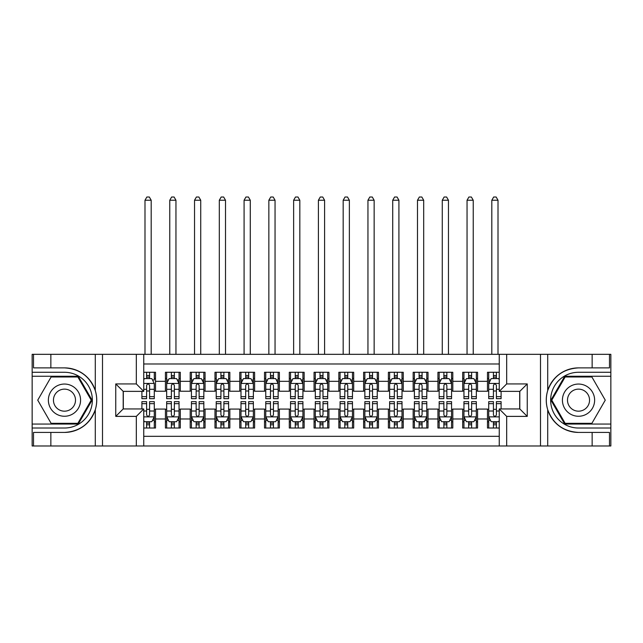 <?xml version="1.0" encoding="UTF-8"?>
<svg xmlns="http://www.w3.org/2000/svg" width="643" height="643" viewBox="0 0 643 643"><rect width="100%" height="100%" fill="white"/><g stroke="black" fill="none" stroke-linecap="round" stroke-linejoin="round"><path stroke-width="0.96" d="M143.751 445.985L499.249 445.985L499.249 408.948L519.809 408.948L519.809 391.362L499.249 391.362L499.249 354.325L143.751 354.325L143.751 391.362L123.191 391.362L123.191 408.948L143.751 408.948L143.751 445.985L50.853 445.985L50.853 432.426L64.477 432.426C79.644 431.509 89.916 423.946 95.293 409.736C97.181 403.354 97.181 396.964 95.293 390.574C89.916 376.364 79.644 368.801 64.477 367.884L50.853 367.884L50.853 354.325L32.15 354.325L32.15 424.058L78.277 424.058L92.086 400.155L78.277 376.251L32.15 376.251M499.249 372.281L487.482 372.281L487.482 381.323L477.572 381.323L477.572 391.233L487.482 391.233L487.482 381.323M477.572 381.323L477.572 372.281L462.703 372.281L462.703 381.323L452.801 381.323L452.801 391.233L462.703 391.233L462.703 381.323M452.801 381.323L452.801 372.281L437.931 372.281L437.931 381.323L428.021 381.323L428.021 391.233L437.931 391.233L437.931 381.323M428.021 381.323L428.021 372.281L413.16 372.281L413.16 381.323L403.249 381.323L403.249 391.233L413.16 391.233L413.16 381.323M403.249 381.323L403.249 372.281L388.388 372.281L388.388 381.323L378.478 381.323L378.478 391.233L388.388 391.233L388.388 381.323M378.478 381.323L378.478 372.281L363.616 372.281L363.616 381.323L353.706 381.323L353.706 391.233L363.616 391.233L363.616 381.323M353.706 381.323L353.706 372.281L338.845 372.281L338.845 381.323L328.935 381.323L328.935 391.233L338.845 391.233L338.845 381.323M328.935 381.323L328.935 372.281L314.065 372.281L314.065 381.323L304.155 381.323L304.155 391.233L314.065 391.233L314.065 381.323M304.155 381.323L304.155 372.281L289.294 372.281L289.294 381.323L279.384 381.323L279.384 391.233L289.294 391.233L289.294 381.323M279.384 381.323L279.384 372.281L264.522 372.281L264.522 381.323L254.612 381.323L254.612 391.233L264.522 391.233L264.522 381.323M254.612 381.323L254.612 372.281L239.751 372.281L239.751 381.323L229.84 381.323L229.84 391.233L239.751 391.233L239.751 381.323M229.84 381.323L229.84 372.281L214.979 372.281L214.979 381.323L205.069 381.323L205.069 391.233L214.979 391.233L214.979 381.323M205.069 381.323L205.069 372.281L190.199 372.281L190.199 381.323L180.297 381.323L180.297 391.233L190.199 391.233L190.199 381.323M180.297 381.323L180.297 372.281L165.428 372.281L165.428 391.233L155.518 391.233L155.518 372.281L143.751 372.281M143.751 428.021L155.518 428.021L155.518 409.077L165.428 409.077L165.428 428.021L180.297 428.021L180.297 409.077L190.199 409.077L190.199 418.979L180.297 418.979M190.199 418.979L190.199 428.021L205.069 428.021L205.069 409.077L214.979 409.077L214.979 418.979L205.069 418.979M214.979 418.979L214.979 428.021L229.84 428.021L229.84 409.077L239.751 409.077L239.751 418.979L229.84 418.979M239.751 418.979L239.751 428.021L254.612 428.021L254.612 409.077L264.522 409.077L264.522 418.979L254.612 418.979M264.522 418.979L264.522 428.021L279.384 428.021L279.384 409.077L289.294 409.077L289.294 418.979L279.384 418.979M289.294 418.979L289.294 428.021L304.155 428.021L304.155 409.077L314.065 409.077L314.065 418.979L304.155 418.979M314.065 418.979L314.065 428.021L328.935 428.021L328.935 409.077L338.845 409.077L338.845 418.979L328.935 418.979M338.845 418.979L338.845 428.021L353.706 428.021L353.706 409.077L363.616 409.077L363.616 418.979L353.706 418.979M363.616 418.979L363.616 428.021L378.478 428.021L378.478 409.077L388.388 409.077L388.388 418.979L378.478 418.979M388.388 418.979L388.388 428.021L403.249 428.021L403.249 409.077L413.16 409.077L413.16 418.979L403.249 418.979M413.16 418.979L413.16 428.021L428.021 428.021L428.021 409.077L437.931 409.077L437.931 418.979L428.021 418.979M437.931 418.979L437.931 428.021L452.801 428.021L452.801 409.077L462.703 409.077L462.703 418.979L452.801 418.979M462.703 418.979L462.703 428.021L477.572 428.021L477.572 409.077L487.482 409.077L487.482 418.979L477.572 418.979M499.249 363.986L143.751 363.986M143.751 436.324L499.249 436.324M487.482 418.979L487.482 428.021L499.249 428.021M123.311 391.362L123.311 408.948M519.689 408.948L519.689 391.362M146.604 378.478L149.578 378.478M154.28 378.478L155.518 378.478M146.604 390.992L149.578 390.992M154.28 390.992L155.518 390.992M146.604 409.318L149.578 409.318M154.28 409.318L155.518 409.318M146.604 421.832L149.578 421.832M154.28 421.832L155.518 421.832M165.428 390.992L166.666 390.992M171.376 390.992L174.349 390.992M179.051 390.992L180.297 390.992M165.428 378.478L166.666 378.478M171.376 378.478L174.349 378.478M179.051 378.478L180.297 378.478M165.428 409.318L166.666 409.318M171.376 409.318L174.349 409.318M179.051 409.318L180.297 409.318M165.428 421.832L166.666 421.832M171.376 421.832L174.349 421.832M179.051 421.832L180.297 421.832M190.199 409.318L191.437 409.318M196.147 409.318L199.121 409.318M203.831 409.318L205.069 409.318M190.199 421.832L191.437 421.832M196.147 421.832L199.121 421.832M203.831 421.832L205.069 421.832M190.199 378.478L191.437 378.478M196.147 378.478L199.121 378.478M203.831 378.478L205.069 378.478M190.199 390.992L191.437 390.992M196.147 390.992L199.121 390.992M203.831 390.992L205.069 390.992M214.979 409.318L216.217 409.318M220.919 409.318L223.893 409.318M228.603 409.318L229.84 409.318M214.979 421.832L216.217 421.832M220.919 421.832L223.893 421.832M228.603 421.832L229.84 421.832M214.979 378.478L216.217 378.478M220.919 378.478L223.893 378.478M228.603 378.478L229.84 378.478M214.979 390.992L216.217 390.992M220.919 390.992L223.893 390.992M228.603 390.992L229.84 390.992M239.751 409.318L240.988 409.318M245.69 409.318L248.664 409.318M253.374 409.318L254.612 409.318M239.751 421.832L240.988 421.832M245.69 421.832L248.664 421.832M253.374 421.832L254.612 421.832M239.751 378.478L240.988 378.478M245.69 378.478L248.664 378.478M253.374 378.478L254.612 378.478M239.751 390.992L240.988 390.992M245.69 390.992L248.664 390.992M253.374 390.992L254.612 390.992M264.522 409.318L265.76 409.318M270.47 409.318L273.444 409.318M278.146 409.318L279.384 409.318M264.522 421.832L265.76 421.832M270.47 421.832L273.444 421.832M278.146 421.832L279.384 421.832M264.522 378.478L265.76 378.478M270.47 378.478L273.444 378.478M278.146 378.478L279.384 378.478M264.522 390.992L265.76 390.992M270.47 390.992L273.444 390.992M278.146 390.992L279.384 390.992M289.294 409.318L290.532 409.318M295.241 409.318L298.215 409.318M302.917 409.318L304.155 409.318M289.294 421.832L290.532 421.832M295.241 421.832L298.215 421.832M302.917 421.832L304.155 421.832M289.294 378.478L290.532 378.478M295.241 378.478L298.215 378.478M302.917 378.478L304.155 378.478M289.294 390.992L290.532 390.992M295.241 390.992L298.215 390.992M302.917 390.992L304.155 390.992M314.065 409.318L315.303 409.318M320.013 409.318L322.987 409.318M327.697 409.318L328.935 409.318M314.065 421.832L315.303 421.832M320.013 421.832L322.987 421.832M327.697 421.832L328.935 421.832M314.065 378.478L315.303 378.478M320.013 378.478L322.987 378.478M327.697 378.478L328.935 378.478M314.065 390.992L315.303 390.992M320.013 390.992L322.987 390.992M327.697 390.992L328.935 390.992M338.845 409.318L340.083 409.318M344.785 409.318L347.759 409.318M352.468 409.318L353.706 409.318M338.845 421.832L340.083 421.832M344.785 421.832L347.759 421.832M352.468 421.832L353.706 421.832M338.845 378.478L340.083 378.478M344.785 378.478L347.759 378.478M352.468 378.478L353.706 378.478M338.845 390.992L340.083 390.992M344.785 390.992L347.759 390.992M352.468 390.992L353.706 390.992M363.616 409.318L364.854 409.318M369.556 409.318L372.53 409.318M377.24 409.318L378.478 409.318M363.616 421.832L364.854 421.832M369.556 421.832L372.53 421.832M377.24 421.832L378.478 421.832M363.616 378.478L364.854 378.478M369.556 378.478L372.53 378.478M377.24 378.478L378.478 378.478M363.616 390.992L364.854 390.992M369.556 390.992L372.53 390.992M377.24 390.992L378.478 390.992M388.388 409.318L389.626 409.318M394.336 409.318L397.31 409.318M402.012 409.318L403.249 409.318M388.388 421.832L389.626 421.832M394.336 421.832L397.31 421.832M402.012 421.832L403.249 421.832M388.388 378.478L389.626 378.478M394.336 378.478L397.31 378.478M402.012 378.478L403.249 378.478M388.388 390.992L389.626 390.992M394.336 390.992L397.31 390.992M402.012 390.992L403.249 390.992M413.16 409.318L414.397 409.318M419.107 409.318L422.081 409.318M426.783 409.318L428.021 409.318M413.16 421.832L414.397 421.832M419.107 421.832L422.081 421.832M426.783 421.832L428.021 421.832M413.16 378.478L414.397 378.478M419.107 378.478L422.081 378.478M426.783 378.478L428.021 378.478M413.16 390.992L414.397 390.992M419.107 390.992L422.081 390.992M426.783 390.992L428.021 390.992M437.931 409.318L439.169 409.318M443.879 409.318L446.853 409.318M451.563 409.318L452.801 409.318M437.931 421.832L439.169 421.832M443.879 421.832L446.853 421.832M451.563 421.832L452.801 421.832M437.931 378.478L439.169 378.478M443.879 378.478L446.853 378.478M451.563 378.478L452.801 378.478M437.931 390.992L439.169 390.992M443.879 390.992L446.853 390.992M451.563 390.992L452.801 390.992M462.703 409.318L463.949 409.318M468.651 409.318L471.624 409.318M476.334 409.318L477.572 409.318M462.703 421.832L463.949 421.832M468.651 421.832L471.624 421.832M476.334 421.832L477.572 421.832M462.703 378.478L463.949 378.478M468.651 378.478L471.624 378.478M476.334 378.478L477.572 378.478M462.703 390.992L463.949 390.992M468.651 390.992L471.624 390.992M476.334 390.992L477.572 390.992M487.482 409.318L488.72 409.318M493.422 409.318L496.396 409.318M487.482 421.832L488.72 421.832M493.422 421.832L496.396 421.832M487.482 378.478L488.72 378.478M493.422 378.478L496.396 378.478M487.482 390.992L488.72 390.992M493.422 390.992L496.396 390.992M149.578 372.281L149.578 378.598L149.578 375.504L146.604 375.504M141.894 396.651L141.894 398.668L146.604 398.668L146.604 396.651L141.894 396.651L141.894 391.362M143.751 379.844L144.37 378.598L151.804 378.598L154.28 383.558L154.28 398.668L149.578 398.668L149.578 385.414C148.581 383.509 147.593 383.509 146.604 385.414L146.604 393.773M154.28 380.013L154.28 375.504M152.487 379.965L154.28 379.965L154.28 372.281M146.604 378.598L146.604 372.281M143.751 389.296L146.604 389.296L146.604 396.651M151.185 354.325L151.185 200.238L144.988 200.238L144.988 354.325M144.988 200.238L146.853 197.015L149.329 197.015L151.185 200.238M146.604 424.806L149.578 424.806M143.751 420.466L144.37 421.704L151.804 421.704L154.28 416.752L154.28 401.642L149.578 401.642L149.578 403.659L154.28 403.659M154.28 416.752L154.28 428.021M141.894 408.948L141.894 401.642L146.604 401.642L146.604 414.896C147.593 416.801 148.581 416.801 149.578 414.896L149.578 403.659M149.578 421.704L149.578 428.021M146.604 428.021L146.604 421.704M72.53 386.21A16.099 16.099 0 0 0 50.532 392.101A16.099 16.099 0 0 0 56.431 414.1A16.099 16.099 0 0 0 78.422 408.209A16.099 16.099 0 0 0 72.53 386.21M69.991 390.606A11.027 11.027 0 0 0 54.928 394.641A11.027 11.027 0 0 0 58.963 409.704A11.027 11.027 0 0 0 74.025 405.669A11.027 11.027 0 0 0 69.991 390.606M77.851 423.319L51.102 423.319L37.736 400.155L51.102 376.991L77.851 376.991L91.226 400.155L77.851 423.319M586.569 386.21A16.099 16.099 0 0 0 564.578 392.101A16.099 16.099 0 0 0 570.47 414.1A16.099 16.099 0 0 0 592.468 408.209A16.099 16.099 0 0 0 586.569 386.21M584.037 390.606A11.027 11.027 0 0 0 568.975 394.641A11.027 11.027 0 0 0 573.009 409.704A11.027 11.027 0 0 0 588.072 405.669A11.027 11.027 0 0 0 584.037 390.606M591.898 423.319L565.149 423.319L551.774 400.155L565.149 376.991L591.898 376.991L605.264 400.155L591.898 423.319M136.324 445.985L136.324 416.383L115.756 416.383L115.756 383.927L136.324 383.927L136.324 354.325L102.502 354.325L102.502 445.985M95.293 390.574L95.293 354.325L50.853 354.325M50.853 445.985L32.15 445.985L32.15 424.058M32.15 428.021L64.477 428.021A27.866 27.866 0 0 0 92.351 400.155A27.866 27.866 0 0 0 64.477 372.281L32.15 372.281M64.477 432.426A32.271 32.271 0 0 0 96.747 400.155A32.271 32.271 0 0 0 64.477 367.884M95.293 354.325L102.502 354.325M136.324 354.325L143.751 354.325M50.853 432.426L33.516 432.426L33.516 445.985M50.853 367.884L33.516 367.884L33.516 354.325M136.324 416.383L143.751 408.948M115.756 416.383L123.191 408.948M115.756 383.927L123.191 391.362M136.324 383.927L143.751 391.362M499.249 354.325L592.147 354.325L592.147 367.884L578.523 367.884C563.356 368.801 553.084 376.364 547.707 390.574C545.819 396.956 545.819 403.346 547.707 409.736C553.084 423.946 563.356 431.509 578.523 432.426L592.147 432.426L592.147 445.985L610.85 445.985L610.85 376.251L564.723 376.251L550.914 400.155L564.723 424.058L610.85 424.058M506.676 354.325L506.676 383.927L527.244 383.927L527.244 416.383L506.676 416.383L506.676 445.985L540.498 445.985L540.498 354.325M547.707 409.736L547.707 445.985L592.147 445.985M592.147 354.325L610.85 354.325L610.85 376.251M610.85 372.281L578.523 372.281A27.866 27.866 0 0 0 550.649 400.155A27.866 27.866 0 0 0 578.523 428.021L610.85 428.021M578.523 367.884A32.271 32.271 0 0 0 546.253 400.155A32.271 32.271 0 0 0 578.523 432.426M547.707 445.985L540.498 445.985M506.676 445.985L499.249 445.985M592.147 367.884L609.484 367.884L609.484 354.325M592.147 432.426L609.484 432.426L609.484 445.985M506.676 383.927L499.249 391.362M527.244 383.927L519.809 391.362M527.244 416.383L519.809 408.948M506.676 416.383L499.249 408.948M174.349 375.504L171.376 375.504M179.051 396.651L174.349 396.651L174.349 398.668L179.051 398.668L179.051 383.558L176.576 378.598L169.149 378.598L166.666 383.558L166.666 398.668L171.376 398.668L171.376 396.651L166.666 396.651M166.666 383.558L166.666 372.281M179.051 383.558L179.051 372.281M171.376 378.598L171.376 372.281M174.349 372.281L174.349 378.598M174.349 396.651L174.349 385.414C173.361 383.509 172.364 383.509 171.376 385.414L171.376 396.651M175.957 354.325L175.957 200.238L169.768 200.238L169.768 354.325M169.768 200.238L171.625 197.015L174.1 197.015L175.957 200.238M199.121 375.504L196.147 375.504M203.831 396.651L199.121 396.651L199.121 398.668L203.831 398.668L203.831 383.558L201.347 378.598L193.921 378.598L191.437 383.558L191.437 398.668L196.147 398.668L196.147 396.651L191.437 396.651M191.437 383.558L191.437 372.281M203.831 383.558L203.831 372.281M196.147 378.598L196.147 372.281M199.121 372.281L199.121 378.598M199.121 396.651L199.121 385.414C198.132 383.509 197.144 383.509 196.147 385.414L196.147 396.651M200.729 354.325L200.729 200.238L194.54 200.238L194.54 354.325M194.54 200.238L196.396 197.015L198.872 197.015L200.729 200.238M223.893 375.504L220.919 375.504M228.603 396.651L223.893 396.651L223.893 398.668L228.603 398.668L228.603 383.558L226.127 378.598L218.692 378.598L216.217 383.558L216.217 398.668L220.919 398.668L220.919 396.651L216.217 396.651M216.217 383.558L216.217 372.281M228.603 383.558L228.603 372.281M220.919 378.598L220.919 372.281M223.893 372.281L223.893 378.598M223.893 396.651L223.893 385.414C222.904 383.509 221.915 383.509 220.919 385.414L220.919 396.651M225.508 354.325L225.508 200.238L219.311 200.238L219.311 354.325M219.311 200.238L221.168 197.015L223.643 197.015L225.508 200.238M248.664 375.504L245.69 375.504M253.374 396.651L248.664 396.651L248.664 398.668L253.374 398.668L253.374 383.558L250.899 378.598L243.464 378.598L240.988 383.558L240.988 398.668L245.69 398.668L245.69 396.651L240.988 396.651M240.988 383.558L240.988 372.281M253.374 383.558L253.374 372.281M245.69 378.598L245.69 372.281M248.664 372.281L248.664 378.598M248.664 396.651L248.664 385.414C247.676 383.509 246.687 383.509 245.69 385.414L245.69 396.651M250.28 354.325L250.28 200.238L244.083 200.238L244.083 354.325M244.083 200.238L245.939 197.015L248.423 197.015L250.28 200.238M171.376 424.806L174.349 424.806M166.666 403.659L171.376 403.659L171.376 401.642L166.666 401.642L166.666 416.752L169.149 421.704L176.576 421.704L179.051 416.752L179.051 401.642L174.349 401.642L174.349 403.659L179.051 403.659M179.051 416.752L179.051 428.021M166.666 416.752L166.666 428.021M174.349 421.704L174.349 428.021M171.376 428.021L171.376 421.704M171.376 403.659L171.376 414.896C172.364 416.801 173.353 416.801 174.349 414.896L174.349 403.659M196.147 424.806L199.121 424.806M191.437 403.659L196.147 403.659L196.147 401.642L191.437 401.642L191.437 416.752L193.921 421.704L201.347 421.704L203.831 416.752L203.831 401.642L199.121 401.642L199.121 403.659L203.831 403.659M203.831 416.752L203.831 428.021M191.437 416.752L191.437 428.021M199.121 421.704L199.121 428.021M196.147 428.021L196.147 421.704M196.147 403.659L196.147 414.896C197.136 416.801 198.132 416.801 199.121 414.896L199.121 403.659M220.919 424.806L223.893 424.806M216.217 403.659L220.919 403.659L220.919 401.642L216.217 401.642L216.217 416.752L218.692 421.704L226.127 421.704L228.603 416.752L228.603 401.642L223.893 401.642L223.893 403.659L228.603 403.659M228.603 416.752L228.603 428.021M216.217 416.752L216.217 428.021M223.893 421.704L223.893 428.021M220.919 428.021L220.919 421.704M220.919 403.659L220.919 414.896C221.907 416.801 222.904 416.801 223.893 414.896L223.893 403.659M245.69 424.806L248.664 424.806M240.988 403.659L245.69 403.659L245.69 401.642L240.988 401.642L240.988 416.752L243.464 421.704L250.899 421.704L253.374 416.752L253.374 401.642L248.664 401.642L248.664 403.659L253.374 403.659M253.374 416.752L253.374 428.021M240.988 416.752L240.988 428.021M248.664 421.704L248.664 428.021M245.69 428.021L245.69 421.704M245.69 403.659L245.69 414.896C246.687 416.801 247.676 416.801 248.664 414.896L248.664 403.659M273.444 375.504L270.47 375.504M278.146 396.651L273.444 396.651L273.444 398.668L278.146 398.668L278.146 383.558L275.67 378.598L268.235 378.598L265.76 383.558L265.76 398.668L270.47 398.668L270.47 396.651L265.76 396.651M265.76 383.558L265.76 372.281M278.146 383.558L278.146 372.281M270.47 378.598L270.47 372.281M273.444 372.281L273.444 378.598M273.444 396.651L273.444 385.414C272.447 383.509 271.459 383.509 270.47 385.414L270.47 396.651M275.051 354.325L275.051 200.238L268.854 200.238L268.854 354.325M268.854 200.238L270.719 197.015L273.195 197.015L275.051 200.238M270.47 424.806L273.444 424.806M265.76 403.659L270.47 403.659L270.47 401.642L265.76 401.642L265.76 416.752L268.235 421.704L275.67 421.704L278.146 416.752L278.146 401.642L273.444 401.642L273.444 403.659L278.146 403.659M278.146 416.752L278.146 428.021M265.76 416.752L265.76 428.021M273.444 421.704L273.444 428.021M270.47 428.021L270.47 421.704M270.47 403.659L270.47 414.896C271.459 416.801 272.447 416.801 273.444 414.896L273.444 403.659M298.215 375.504L295.241 375.504M302.917 396.651L298.215 396.651L298.215 398.668L302.917 398.668L302.917 383.558L300.442 378.598L293.007 378.598L290.532 383.558L290.532 398.668L295.241 398.668L295.241 396.651L290.532 396.651M290.532 383.558L290.532 372.281M302.917 383.558L302.917 372.281M295.241 378.598L295.241 372.281M298.215 372.281L298.215 378.598M298.215 396.651L298.215 385.414C297.227 383.509 296.23 383.509 295.241 385.414L295.241 396.651M299.823 354.325L299.823 200.238L293.634 200.238L293.634 354.325M293.634 200.238L295.491 197.015L297.966 197.015L299.823 200.238M295.241 424.806L298.215 424.806M290.532 403.659L295.241 403.659L295.241 401.642L290.532 401.642L290.532 416.752L293.007 421.704L300.442 421.704L302.917 416.752L302.917 401.642L298.215 401.642L298.215 403.659L302.917 403.659M302.917 416.752L302.917 428.021M290.532 416.752L290.532 428.021M298.215 421.704L298.215 428.021M295.241 428.021L295.241 421.704M295.241 403.659L295.241 414.896C296.23 416.801 297.219 416.801 298.215 414.896L298.215 403.659M322.987 375.504L320.013 375.504M327.697 396.651L322.987 396.651L322.987 398.668L327.697 398.668L327.697 383.558L325.213 378.598L317.787 378.598L315.303 383.558L315.303 398.668L320.013 398.668L320.013 396.651L315.303 396.651M315.303 383.558L315.303 372.281M327.697 383.558L327.697 372.281M320.013 378.598L320.013 372.281M322.987 372.281L322.987 378.598M322.987 396.651L322.987 385.414C321.998 383.509 321.01 383.509 320.013 385.414L320.013 396.651M324.594 354.325L324.594 200.238L318.406 200.238L318.406 354.325M318.406 200.238L320.262 197.015L322.738 197.015L324.594 200.238M320.013 424.806L322.987 424.806M315.303 403.659L320.013 403.659L320.013 401.642L315.303 401.642L315.303 416.752L317.787 421.704L325.213 421.704L327.697 416.752L327.697 401.642L322.987 401.642L322.987 403.659L327.697 403.659M327.697 416.752L327.697 428.021M315.303 416.752L315.303 428.021M322.987 421.704L322.987 428.021M320.013 428.021L320.013 421.704M320.013 403.659L320.013 414.896C321.002 416.801 321.99 416.801 322.987 414.896L322.987 403.659M347.759 375.504L344.785 375.504M352.468 396.651L347.759 396.651L347.759 398.668L352.468 398.668L352.468 383.558L349.993 378.598L342.558 378.598L340.083 383.558L340.083 398.668L344.785 398.668L344.785 396.651L340.083 396.651M340.083 383.558L340.083 372.281M352.468 383.558L352.468 372.281M344.785 378.598L344.785 372.281M347.759 372.281L347.759 378.598M347.759 396.651L347.759 385.414C346.77 383.509 345.781 383.509 344.785 385.414L344.785 396.651M349.366 354.325L349.366 200.238L343.177 200.238L343.177 354.325M343.177 200.238L345.034 197.015L347.509 197.015L349.366 200.238M344.785 424.806L347.759 424.806M340.083 403.659L344.785 403.659L344.785 401.642L340.083 401.642L340.083 416.752L342.558 421.704L349.993 421.704L352.468 416.752L352.468 401.642L347.759 401.642L347.759 403.659L352.468 403.659M352.468 416.752L352.468 428.021M340.083 416.752L340.083 428.021M347.759 421.704L347.759 428.021M344.785 428.021L344.785 421.704M344.785 403.659L344.785 414.896C345.773 416.801 346.77 416.801 347.759 414.896L347.759 403.659M372.53 375.504L369.556 375.504M377.24 396.651L372.53 396.651L372.53 398.668L377.24 398.668L377.24 383.558L374.765 378.598L367.33 378.598L364.854 383.558L364.854 398.668L369.556 398.668L369.556 396.651L364.854 396.651M364.854 383.558L364.854 372.281M377.24 383.558L377.24 372.281M369.556 378.598L369.556 372.281M372.53 372.281L372.53 378.598M372.53 396.651L372.53 385.414C371.541 383.509 370.553 383.509 369.556 385.414L369.556 396.651M374.146 354.325L374.146 200.238L367.949 200.238L367.949 354.325M367.949 200.238L369.805 197.015L372.281 197.015L374.146 200.238M369.556 424.806L372.53 424.806M364.854 403.659L369.556 403.659L369.556 401.642L364.854 401.642L364.854 416.752L367.33 421.704L374.765 421.704L377.24 416.752L377.24 401.642L372.53 401.642L372.53 403.659L377.24 403.659M377.24 416.752L377.24 428.021M364.854 416.752L364.854 428.021M372.53 421.704L372.53 428.021M369.556 428.021L369.556 421.704M369.556 403.659L369.556 414.896C370.553 416.801 371.541 416.801 372.53 414.896L372.53 403.659M397.31 375.504L394.336 375.504M402.012 396.651L397.31 396.651L397.31 398.668L402.012 398.668L402.012 383.558L399.536 378.598L392.101 378.598L389.626 383.558L389.626 398.668L394.336 398.668L394.336 396.651L389.626 396.651M389.626 383.558L389.626 372.281M402.012 383.558L402.012 372.281M394.336 378.598L394.336 372.281M397.31 372.281L397.31 378.598M397.31 396.651L397.31 385.414C396.313 383.509 395.324 383.509 394.336 385.414L394.336 396.651M398.917 354.325L398.917 200.238L392.72 200.238L392.72 354.325M392.72 200.238L394.577 197.015L397.061 197.015L398.917 200.238M394.336 424.806L397.31 424.806M389.626 403.659L394.336 403.659L394.336 401.642L389.626 401.642L389.626 416.752L392.101 421.704L399.536 421.704L402.012 416.752L402.012 401.642L397.31 401.642L397.31 403.659L402.012 403.659M402.012 416.752L402.012 428.021M389.626 416.752L389.626 428.021M397.31 421.704L397.31 428.021M394.336 428.021L394.336 421.704M394.336 403.659L394.336 414.896C395.324 416.801 396.313 416.801 397.31 414.896L397.31 403.659M422.081 375.504L419.107 375.504M426.783 396.651L422.081 396.651L422.081 398.668L426.783 398.668L426.783 383.558L424.308 378.598L416.873 378.598L414.397 383.558L414.397 398.668L419.107 398.668L419.107 396.651L414.397 396.651M414.397 383.558L414.397 372.281M426.783 383.558L426.783 372.281M419.107 378.598L419.107 372.281M422.081 372.281L422.081 378.598M422.081 396.651L422.081 385.414C421.093 383.509 420.096 383.509 419.107 385.414L419.107 396.651M423.689 354.325L423.689 200.238L417.492 200.238L417.492 354.325M417.492 200.238L419.357 197.015L421.832 197.015L423.689 200.238M419.107 424.806L422.081 424.806M414.397 403.659L419.107 403.659L419.107 401.642L414.397 401.642L414.397 416.752L416.873 421.704L424.308 421.704L426.783 416.752L426.783 401.642L422.081 401.642L422.081 403.659L426.783 403.659M426.783 416.752L426.783 428.021M414.397 416.752L414.397 428.021M422.081 421.704L422.081 428.021M419.107 428.021L419.107 421.704M419.107 403.659L419.107 414.896C420.096 416.801 421.085 416.801 422.081 414.896L422.081 403.659M446.853 375.504L443.879 375.504M451.563 396.651L446.853 396.651L446.853 398.668L451.563 398.668L451.563 383.558L449.079 378.598L441.653 378.598L439.169 383.558L439.169 398.668L443.879 398.668L443.879 396.651L439.169 396.651M439.169 383.558L439.169 372.281M451.563 383.558L451.563 372.281M443.879 378.598L443.879 372.281M446.853 372.281L446.853 378.598M446.853 396.651L446.853 385.414C445.864 383.509 444.868 383.509 443.879 385.414L443.879 396.651M448.46 354.325L448.46 200.238L442.271 200.238L442.271 354.325M442.271 200.238L444.128 197.015L446.604 197.015L448.46 200.238M443.879 424.806L446.853 424.806M439.169 403.659L443.879 403.659L443.879 401.642L439.169 401.642L439.169 416.752L441.653 421.704L449.079 421.704L451.563 416.752L451.563 401.642L446.853 401.642L446.853 403.659L451.563 403.659M451.563 416.752L451.563 428.021M439.169 416.752L439.169 428.021M446.853 421.704L446.853 428.021M443.879 428.021L443.879 421.704M443.879 403.659L443.879 414.896C444.868 416.801 445.856 416.801 446.853 414.896L446.853 403.659M471.624 375.504L468.651 375.504M476.334 396.651L471.624 396.651L471.624 398.668L476.334 398.668L476.334 383.558L473.851 378.598L466.424 378.598L463.949 383.558L463.949 398.668L468.651 398.668L468.651 396.651L463.949 396.651M463.949 383.558L463.949 372.281M476.334 383.558L476.334 372.281M468.651 378.598L468.651 372.281M471.624 372.281L471.624 378.598M471.624 396.651L471.624 385.414C470.636 383.509 469.647 383.509 468.651 385.414L468.651 396.651M473.232 354.325L473.232 200.238L467.043 200.238L467.043 354.325M467.043 200.238L468.9 197.015L471.375 197.015L473.232 200.238M468.651 424.806L471.624 424.806M463.949 403.659L468.651 403.659L468.651 401.642L463.949 401.642L463.949 416.752L466.424 421.704L473.851 421.704L476.334 416.752L476.334 401.642L471.624 401.642L471.624 403.659L476.334 403.659M476.334 416.752L476.334 428.021M463.949 416.752L463.949 428.021M471.624 421.704L471.624 428.021M468.651 428.021L468.651 421.704M468.651 403.659L468.651 414.896C469.639 416.801 470.636 416.801 471.624 414.896L471.624 403.659M496.396 375.504L493.422 375.504M499.249 379.844L498.63 378.598L491.196 378.598L488.72 383.558L488.72 398.668L493.422 398.668L493.422 396.651L488.72 396.651M488.72 383.558L488.72 372.281M501.106 391.362L501.106 398.668L496.396 398.668L496.396 385.414C495.407 383.509 494.419 383.509 493.422 385.414L493.422 396.651M493.422 378.598L493.422 372.281M496.396 372.281L496.396 378.598M498.012 354.325L498.012 200.238L491.815 200.238L491.815 354.325M491.815 200.238L493.671 197.015L496.147 197.015L498.012 200.238M493.422 424.806L496.396 424.806M501.106 403.659L501.106 401.642L496.396 401.642L496.396 403.659L501.106 403.659L501.106 408.948M490.513 420.345L488.72 420.345L488.72 401.642L493.422 401.642L493.422 414.896C494.419 416.801 495.407 416.801 496.396 414.896L496.396 403.659M488.72 420.345L488.72 428.021M488.72 416.752L491.196 421.704L498.63 421.704L499.249 420.466M496.396 421.704L496.396 428.021M493.422 428.021L493.422 421.704M165.428 418.979L155.518 418.979M165.428 381.323L155.518 381.323M154.224 383.429L143.751 383.429M154.28 396.651L149.578 396.651M154.28 389.296L149.578 389.296M149.578 377.079L146.604 377.079M143.751 416.873L154.224 416.873M154.28 420.345L152.487 420.345M141.894 403.659L146.604 403.659M149.578 411.014L154.28 411.014M143.751 411.014L146.604 411.014M146.604 423.231L149.578 423.231M95.293 445.985L95.293 409.736M547.707 354.325L547.707 390.574M178.995 383.429L166.73 383.429M166.666 379.965L168.466 379.965M177.259 379.965L179.051 379.965M171.376 389.296L166.666 389.296M179.051 389.296L174.349 389.296M174.349 377.079L171.376 377.079M203.767 383.429L191.501 383.429M191.437 379.965L193.238 379.965M202.031 379.965L203.831 379.965M196.147 389.296L191.437 389.296M203.831 389.296L199.121 389.296M199.121 377.079L196.147 377.079M228.538 383.429L216.273 383.429M216.217 379.965L218.009 379.965M226.802 379.965L228.603 379.965M220.919 389.296L216.217 389.296M228.603 389.296L223.893 389.296M223.893 377.079L220.919 377.079M253.31 383.429L241.053 383.429M240.988 379.965L242.781 379.965M251.582 379.965L253.374 379.965M245.69 389.296L240.988 389.296M253.374 389.296L248.664 389.296M248.664 377.079L245.69 377.079M166.73 416.873L178.995 416.873M179.051 420.345L177.259 420.345M168.466 420.345L166.666 420.345M174.349 411.014L179.051 411.014M166.666 411.014L171.376 411.014M171.376 423.231L174.349 423.231M191.501 416.873L203.767 416.873M203.831 420.345L202.031 420.345M193.238 420.345L191.437 420.345M199.121 411.014L203.831 411.014M191.437 411.014L196.147 411.014M196.147 423.231L199.121 423.231M216.273 416.873L228.538 416.873M228.603 420.345L226.802 420.345M218.009 420.345L216.217 420.345M223.893 411.014L228.603 411.014M216.217 411.014L220.919 411.014M220.919 423.231L223.893 423.231M241.053 416.873L253.31 416.873M253.374 420.345L251.582 420.345M242.781 420.345L240.988 420.345M248.664 411.014L253.374 411.014M240.988 411.014L245.69 411.014M245.69 423.231L248.664 423.231M278.081 383.429L265.824 383.429M265.76 379.965L267.552 379.965M276.353 379.965L278.146 379.965M270.47 389.296L265.76 389.296M278.146 389.296L273.444 389.296M273.444 377.079L270.47 377.079M265.824 416.873L278.081 416.873M278.146 420.345L276.353 420.345M267.552 420.345L265.76 420.345M273.444 411.014L278.146 411.014M265.76 411.014L270.47 411.014M270.47 423.231L273.444 423.231M302.861 383.429L290.596 383.429M290.532 379.965L292.332 379.965M301.125 379.965L302.917 379.965M295.241 389.296L290.532 389.296M302.917 389.296L298.215 389.296M298.215 377.079L295.241 377.079M290.596 416.873L302.861 416.873M302.917 420.345L301.125 420.345M292.332 420.345L290.532 420.345M298.215 411.014L302.917 411.014M290.532 411.014L295.241 411.014M295.241 423.231L298.215 423.231M327.633 383.429L315.367 383.429M315.303 379.965L317.103 379.965M325.897 379.965L327.697 379.965M320.013 389.296L315.303 389.296M327.697 389.296L322.987 389.296M322.987 377.079L320.013 377.079M315.367 416.873L327.633 416.873M327.697 420.345L325.897 420.345M317.103 420.345L315.303 420.345M322.987 411.014L327.697 411.014M315.303 411.014L320.013 411.014M320.013 423.231L322.987 423.231M352.404 383.429L340.139 383.429M340.083 379.965L341.875 379.965M350.668 379.965L352.468 379.965M344.785 389.296L340.083 389.296M352.468 389.296L347.759 389.296M347.759 377.079L344.785 377.079M340.139 416.873L352.404 416.873M352.468 420.345L350.668 420.345M341.875 420.345L340.083 420.345M347.759 411.014L352.468 411.014M340.083 411.014L344.785 411.014M344.785 423.231L347.759 423.231M377.176 383.429L364.919 383.429M364.854 379.965L366.647 379.965M375.448 379.965L377.24 379.965M369.556 389.296L364.854 389.296M377.24 389.296L372.53 389.296M372.53 377.079L369.556 377.079M364.919 416.873L377.176 416.873M377.24 420.345L375.448 420.345M366.647 420.345L364.854 420.345M372.53 411.014L377.24 411.014M364.854 411.014L369.556 411.014M369.556 423.231L372.53 423.231M401.947 383.429L389.69 383.429M389.626 379.965L391.418 379.965M400.219 379.965L402.012 379.965M394.336 389.296L389.626 389.296M402.012 389.296L397.31 389.296M397.31 377.079L394.336 377.079M389.69 416.873L401.947 416.873M402.012 420.345L400.219 420.345M391.418 420.345L389.626 420.345M397.31 411.014L402.012 411.014M389.626 411.014L394.336 411.014M394.336 423.231L397.31 423.231M426.727 383.429L414.462 383.429M414.397 379.965L416.198 379.965M424.991 379.965L426.783 379.965M419.107 389.296L414.397 389.296M426.783 389.296L422.081 389.296M422.081 377.079L419.107 377.079M414.462 416.873L426.727 416.873M426.783 420.345L424.991 420.345M416.198 420.345L414.397 420.345M422.081 411.014L426.783 411.014M414.397 411.014L419.107 411.014M419.107 423.231L422.081 423.231M451.499 383.429L439.233 383.429M439.169 379.965L440.969 379.965M449.762 379.965L451.563 379.965M443.879 389.296L439.169 389.296M451.563 389.296L446.853 389.296M446.853 377.079L443.879 377.079M439.233 416.873L451.499 416.873M451.563 420.345L449.762 420.345M440.969 420.345L439.169 420.345M446.853 411.014L451.563 411.014M439.169 411.014L443.879 411.014M443.879 423.231L446.853 423.231M476.27 383.429L464.005 383.429M463.949 379.965L465.741 379.965M474.534 379.965L476.334 379.965M468.651 389.296L463.949 389.296M476.334 389.296L471.624 389.296M471.624 377.079L468.651 377.079M464.005 416.873L476.27 416.873M476.334 420.345L474.534 420.345M465.741 420.345L463.949 420.345M471.624 411.014L476.334 411.014M463.949 411.014L468.651 411.014M468.651 423.231L471.624 423.231M499.249 383.429L488.784 383.429M488.72 379.965L490.513 379.965M501.106 396.651L496.396 396.651M493.422 389.296L488.72 389.296M499.249 389.296L496.396 389.296M496.396 377.079L493.422 377.079M488.776 416.873L499.249 416.873M488.72 403.659L493.422 403.659M496.396 411.014L499.249 411.014M488.72 411.014L493.422 411.014M493.422 423.231L496.396 423.231"/></g></svg>
